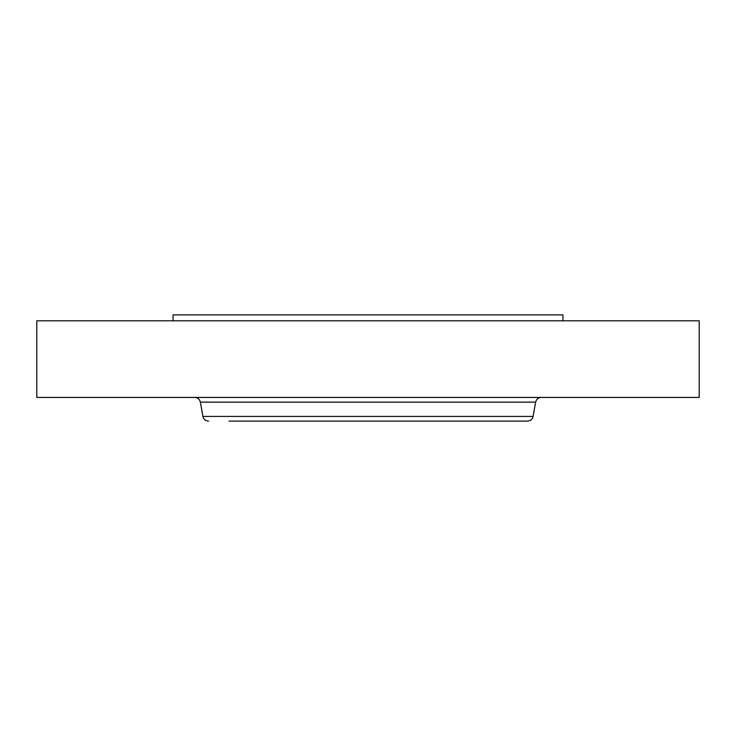 <?xml version="1.0" encoding="UTF-8"?>
<svg xmlns="http://www.w3.org/2000/svg" width="736" height="736" viewBox="0 0 736 736"><rect width="100%" height="100%" fill="white"/><g stroke="black" fill="none" stroke-linecap="round" stroke-linejoin="round"><path stroke-width="1.1" d="M173.061 320.804L173.061 314.888L562.939 314.888L562.939 320.804M36.8 320.804L699.2 320.804L699.2 397.449L36.8 397.449L36.8 320.804M228.896 421.112L527.5 421.112C530.5 420.891 532.367 419.327 533.094 416.42L535.615 402.141C536.342 399.234 538.209 397.67 541.199 397.449M245.925 421.112L444.47 421.112M533.094 416.42L202.906 416.42L200.385 402.141L535.615 402.141M200.385 402.141C199.658 399.234 197.791 397.67 194.801 397.449M202.906 416.42C203.633 419.327 205.5 420.891 208.5 421.112"/></g></svg>
